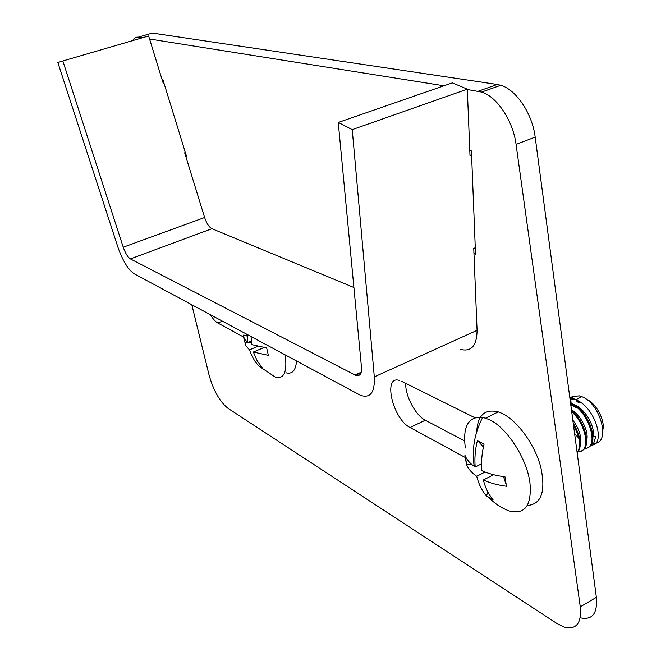 <?xml version="1.0" encoding="UTF-8"?>
<svg xmlns="http://www.w3.org/2000/svg" width="661" height="661" viewBox="0 0 661 661"><rect width="100%" height="100%" fill="white"/><g stroke="black" fill="none" stroke-linecap="round" stroke-linejoin="round"><path stroke-width="0.99" d="M399.806 380.571C382.397 374.076 392.494 419 410.093 427.51L464.749 457.205M474.78 417.678L401.533 381.281M473.962 253.403L475.54 254.303L471.425 150.948L469.781 150.163M191.814 304.762L209.074 375.084C213.495 390.643 219.799 401.723 227.979 408.324L556.769 623.397L564.205 627.074C576.318 630.065 581.68 623.323 580.275 606.856L516.067 144.412C513.11 120.889 496.932 96.572 481.638 92.069L467.327 89.508M443.936 85.79L149.56 39.007M142.198 37.842L138.157 37.198C135.802 36.867 133.993 37.999 132.721 40.602M185.84 156.632L186.609 156.574L162.755 79.213L162.011 79.37M210.421 314.76C212.933 318.891 215.403 321.643 217.808 323.022L243.521 336.986M478.192 91.235L497.279 84.476L152.336 33.067L138.157 37.198M497.279 84.476L500.757 85.286C516.208 89.648 532.378 113.717 535.179 137.108L516.067 144.412M580.275 606.856L596.371 597.313L535.179 137.108M596.371 597.313C597.66 613.582 592.273 620.406 580.201 617.779M405.714 383.363C405.16 395.765 415.579 415.463 425.296 420.214L464.559 440.887M185.336 154.98L186.047 154.74M62.845 60.969L57.846 62.498L117.749 246.685C122.607 260.616 128.118 269.663 134.274 273.844L360.501 395.319C370.358 398.575 374.961 392.427 374.316 376.877L352.239 129.63L338.25 122.459L361.468 367.227C361.807 373.952 359.84 376.621 355.568 375.258L130.382 258.914C127.738 257.162 125.359 253.27 123.243 247.214L62.845 60.969L148.626 35.967L163.217 83.286L163.945 83.063M353.908 287.51L211.933 228.714C209.058 227.136 206.612 223.401 204.621 217.502L123.243 247.214M460.734 349.438C471.425 351.999 476.87 345.629 477.077 330.335L473.755 248.412L475.284 247.768M471.582 154.889L469.996 155.492L467.31 89.161L452.364 82.865L338.25 122.459M467.31 89.161L352.239 129.63M204.621 217.502L184.667 152.815L185.377 152.575M163.771 82.509L163.052 82.741M251.073 336.606L251.667 344.612L266.664 347.876L268.349 355.354L253.37 352.016L257.17 360.79L262.591 368.218L260.36 367.095L275.538 377.266C284.164 379.174 287.37 371.73 285.147 354.916M260.36 367.095L258.682 365.987L254.667 360.856L251.444 354.99L249.486 349.851L245.859 345.885L243.521 337.011M246.884 335.309L243.347 335.135M251.254 341.026L247.784 342.481L247.181 334.516M243.223 335.185L244.463 339.093L247.784 342.481M251.42 342.745L245.033 342.415L244.124 338.506M285.866 372.754C292.203 374.506 295.756 370.598 296.525 361.03M257.476 346.48L249.486 349.851M259.277 364.12L258.682 365.987M262.359 367.97L258.798 365.938M263.822 347.595L253.37 352.016M569.889 398.137L572.69 396.327L579.457 395.914L581.903 396.65L579.581 395.848L572.376 396.46M527.271 505.516C541.475 504.343 545.961 491.478 540.731 466.922C534.708 444.308 517.34 420.578 502.054 413.414L498.303 411.902C484.819 408.622 477.639 415.191 476.746 431.625M481.555 463.799L475.201 467.038C474.433 458.552 475.152 449.753 477.366 440.639L484.067 444.118C481.828 453.289 481.092 462.146 481.852 470.682C488.347 473.615 496.056 475.672 504.979 476.845L506.458 486.273C497.568 485.058 489.875 482.968 483.381 479.985C485.331 487.851 488.578 494.478 493.123 499.865L489.347 497.907C494.279 503.104 499.947 507.07 506.351 509.796L509.391 511.019C525.123 514.845 531.965 505.31 529.907 482.406C526.677 458.131 506.673 427.502 489.404 419.644L482.704 417.306C468.318 416.223 462.535 426.444 465.361 447.976M489.347 497.907L486.479 496.072C482.142 490.941 478.985 484.687 476.994 477.292L476.631 476.217L476.994 477.292M472.094 464.741L466.451 464.27C468.095 468.707 471.491 472.689 476.631 476.217M466.451 464.27L464.906 455.156C466.451 459.288 469.55 463.022 474.218 466.36L475.201 467.038M569.922 398.385L576.433 399.401L581.903 396.65L582.845 397.087C601.617 405.193 610.706 444.655 593.694 443.267L591.975 443.134M569.964 398.715L575.648 399.789C595.14 406.218 606.699 445.853 590.901 445.068M570.493 402.689L575.111 405.226C590.835 415.282 598.577 443.936 588.141 447.323M570.6 403.474C589.728 411.398 599.858 449.224 584.671 448.323M571.534 410.547C585.729 422.106 591.421 447.472 581.903 450.604M571.707 411.803C586.993 425.188 590.579 452.38 578.4 451.587M573.211 423.114C581.077 436.838 582.399 446.778 577.169 452.934M573.492 425.263C580.052 437.458 581.267 446.572 577.127 452.62M466.592 464.196L465.179 455.842M585.786 398.823L587.133 399.616C596.305 403.755 604.964 420.049 602.931 429.443M593.694 443.267L595.768 436.491L592.95 436.078M485.058 472.02L476.738 476.292M503.558 476.655L506.045 484.43M492.751 474.491L492.536 475.259M487.801 491.891L486.479 496.072M492.875 499.567L486.628 495.998M483.414 446.952L477.878 440.961M493.602 474.714L483.381 479.985M577.392 400.558L578.904 402.384L579.821 401.921M578.111 400.93L577.631 400.847M571.443 402.02L570.542 402.706M574.607 433.657L578.805 438.152M592.975 436.723C595.701 427.667 585.514 408.952 574.665 404.929M571.732 404.045L570.65 403.896M586.687 440.152C589.1 432.087 581.374 415.703 571.426 409.704M580.358 443.589C581.68 436.657 579.16 428.807 572.798 420.065M578.904 402.384L576.813 401.764M577.07 407.928L570.79 404.962M410.093 427.51L425.296 420.214M217.808 323.022L222.352 321.172M130.382 258.914L211.933 228.714M361.212 372.209L355.007 374.994M477.077 330.335L374.316 376.877M481.638 92.069L500.757 85.286M361.03 372.804L355.568 375.258M246.842 334.334L247.768 342.464M498.303 411.902L485.686 418.099M573.988 398.657L573.211 399.046M482.704 417.306C474.474 433.236 471.64 449.587 474.218 466.36M572.69 396.327L572.633 398.418M571.996 404.185L570.774 404.805"/></g></svg>
